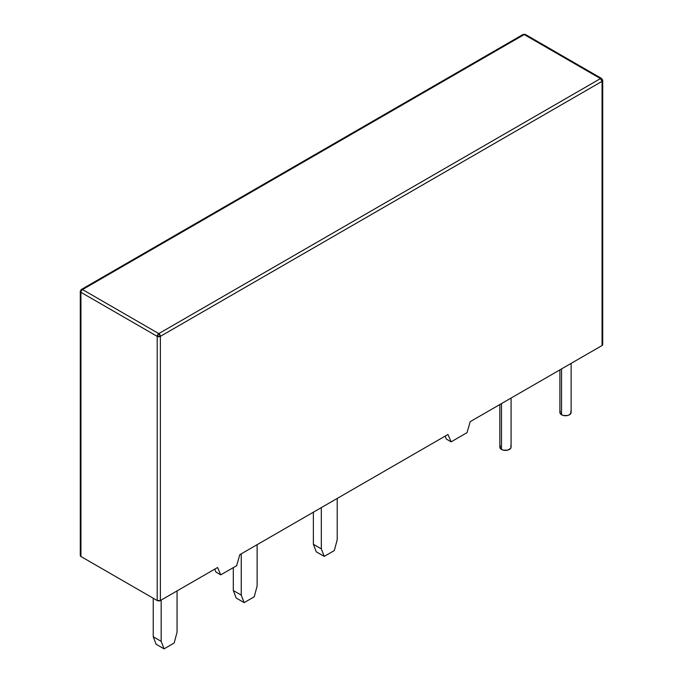 <?xml version="1.0" encoding="UTF-8"?>
<svg xmlns="http://www.w3.org/2000/svg" width="683" height="683" viewBox="0 0 683 683"><rect width="100%" height="100%" fill="white"/><g stroke="black" fill="none" stroke-linecap="round" stroke-linejoin="round"><path stroke-width="1.02" d="M501.493 403.585L501.493 449.448A5.618 3.244 0 0 0 507.614 450.157A5.618 3.244 0 0 0 511.08 447.16L510.653 448.398L507.614 450.157L503.311 450.157L501.493 449.448L501.493 403.585M561.546 368.914L561.546 414.777A5.618 3.244 0 0 0 567.667 415.486A5.618 3.244 0 0 0 571.133 412.489L569.494 414.777L567.667 415.486L563.373 415.486L561.546 414.777L561.546 368.914M602.551 344.112L602.065 345.521L470.194 421.659L467.018 432.663L451.13 441.841L447.946 434.499L239.818 554.664L236.642 565.669L220.754 574.847L217.578 567.505L160.377 600.528L157.201 600.528L80.936 556.5L80.278 555.578A2.245 1.298 0 0 0 80.936 556.5L80.936 292.315A2.245 1.298 180 0 1 80.278 291.402A2.245 1.298 180 0 1 80.936 290.48A2.245 1.298 60 0 1 81.405 289.455A2.245 1.298 60 0 1 82.523 289.566L524.211 34.56L600.477 78.588L158.789 333.594L82.523 289.566L524.211 34.56L600.477 78.588A2.245 1.298 -60 0 1 601.595 78.477A2.245 1.298 -60 0 1 601.595 78.485M157.201 600.528A2.245 1.298 0 0 0 160.377 600.528L160.377 336.343A2.245 1.298 180 0 1 157.201 336.343L157.201 600.528L80.936 556.5L80.936 292.315L157.201 336.343L157.201 600.528M602.065 345.521L470.194 421.659L467.018 432.663L451.13 441.841L446.358 439.084L451.13 441.841L447.946 434.499L239.818 554.664L236.642 565.669L220.754 574.847L215.982 572.089L220.754 574.847L217.578 567.505L160.377 600.528L160.377 336.343L602.065 81.345L602.065 345.521A2.245 1.298 0 0 0 602.722 344.608L602.722 80.423A2.245 1.298 180 0 1 602.065 81.345L602.065 345.521M602.065 79.51A2.245 1.298 180 0 1 602.722 80.423L602.065 81.345A2.245 1.298 -120 0 0 600.477 78.588L602.065 81.345L160.377 336.343L158.789 333.594A2.245 1.298 60 0 1 160.377 336.343L157.201 336.343A2.245 1.298 -60 0 1 158.789 333.594L157.201 336.343L80.936 292.315A2.245 1.298 -60 0 1 82.523 289.566A2.245 1.298 -120 0 0 81.405 289.455L523.084 34.449A2.245 1.298 60 0 1 524.211 34.56A2.245 1.298 -60 0 1 525.338 34.449A2.245 1.298 120 0 0 524.211 34.56A2.245 1.298 -120 0 0 523.084 34.449L525.338 34.449L601.595 78.477L600.477 78.588L158.789 333.594L82.523 289.566A2.245 1.298 120 0 0 80.936 292.315A2.245 1.298 0 0 1 80.278 291.402L81.405 289.455M214.718 569.152L215.982 572.089L214.718 569.152M445.085 436.147L446.358 439.084L445.085 436.147M559.898 369.862L559.898 412.489A5.618 3.244 0 0 0 561.546 414.777L559.898 412.489L560.333 411.243M570.706 411.243L571.133 412.489L571.133 363.382M499.845 404.541L499.845 447.16A5.618 3.244 0 0 0 501.493 449.448L500.272 448.398L500.272 445.914M510.653 445.914L511.08 447.16L511.08 398.052M177.059 632.176L177.059 590.897L177.059 632.176L174.165 643.019L164.065 648.85L161.171 641.346L161.171 600.067L161.171 641.346L153.231 636.761L153.231 598.231L153.231 636.761L156.117 644.265L164.065 648.85L174.165 643.019L177.059 632.176M257.132 585.946L257.132 544.667L257.132 585.946L254.247 596.788L244.138 602.619L241.244 595.115L241.244 553.836L241.244 595.115L233.304 590.53L233.304 567.599L233.304 590.53L236.198 598.035L244.138 602.619L254.247 596.788L257.132 585.946M337.214 539.715L337.214 498.436L337.214 539.715L334.32 550.558L324.212 556.389L321.326 548.884L321.326 507.606L321.326 548.884L313.377 544.3L313.377 512.19L313.377 544.3L316.272 551.804L324.212 556.389L334.32 550.558L337.214 539.715M324.212 556.389L316.272 551.804L313.377 544.3L321.326 548.884L324.212 556.389M244.138 602.619L236.198 598.035L233.304 590.53L241.244 595.115L244.138 602.619M164.065 648.85L156.117 644.265L153.231 636.761L161.171 641.346L164.065 648.85M80.278 555.578L80.278 291.402M601.595 78.477L602.722 80.423"/></g></svg>
